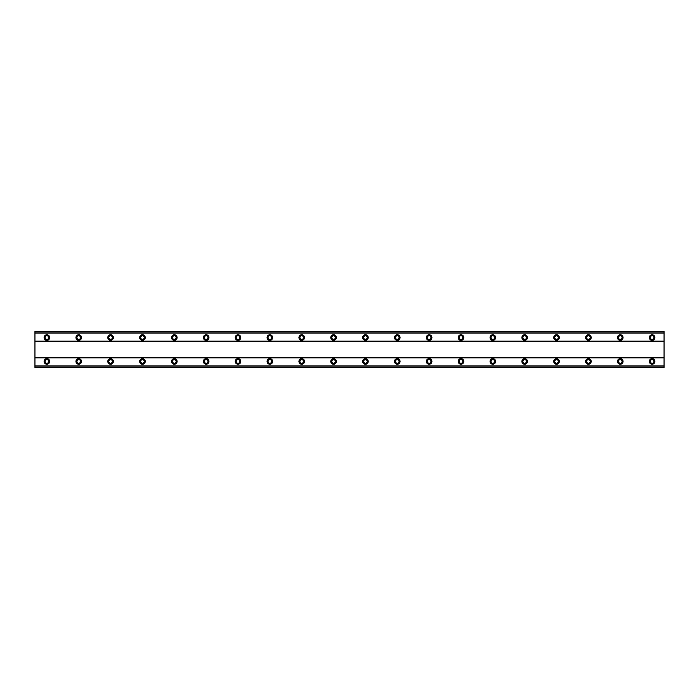 <?xml version="1.0" encoding="UTF-8"?>
<svg xmlns="http://www.w3.org/2000/svg" width="699" height="699" viewBox="0 0 699 699"><rect width="100%" height="100%" fill="white"/><g stroke="black" fill="none" stroke-linecap="round" stroke-linejoin="round"><path stroke-width="1.05" d="M46.894 358.657A2.787 2.787 0 0 0 44.107 361.444A2.787 2.787 0 0 0 46.894 364.231A2.787 2.787 0 0 0 49.681 361.444A2.787 2.787 0 0 0 46.894 358.657M652.106 358.657A2.787 2.787 0 0 0 649.319 361.444A2.787 2.787 0 0 0 652.106 364.231A2.787 2.787 0 0 0 654.893 361.444A2.787 2.787 0 0 0 652.106 358.657M620.249 358.657A2.787 2.787 0 0 0 617.462 361.444A2.787 2.787 0 0 0 620.249 364.231A2.787 2.787 0 0 0 623.036 361.444A2.787 2.787 0 0 0 620.249 358.657M588.401 358.657A2.787 2.787 0 0 0 585.613 361.444A2.787 2.787 0 0 0 588.401 364.231A2.787 2.787 0 0 0 591.188 361.444A2.787 2.787 0 0 0 588.401 358.657M556.544 358.657A2.787 2.787 0 0 0 553.757 361.444A2.787 2.787 0 0 0 556.544 364.231A2.787 2.787 0 0 0 559.331 361.444A2.787 2.787 0 0 0 556.544 358.657M524.696 358.657A2.787 2.787 0 0 0 521.908 361.444A2.787 2.787 0 0 0 524.696 364.231A2.787 2.787 0 0 0 527.483 361.444A2.787 2.787 0 0 0 524.696 358.657M492.839 358.657A2.787 2.787 0 0 0 490.051 361.444A2.787 2.787 0 0 0 492.839 364.231A2.787 2.787 0 0 0 495.626 361.444A2.787 2.787 0 0 0 492.839 358.657M460.982 358.657A2.787 2.787 0 0 0 458.203 361.444A2.787 2.787 0 0 0 460.982 364.231A2.787 2.787 0 0 0 463.769 361.444A2.787 2.787 0 0 0 460.982 358.657M429.134 358.657A2.787 2.787 0 0 0 426.346 361.444A2.787 2.787 0 0 0 429.134 364.231A2.787 2.787 0 0 0 431.921 361.444A2.787 2.787 0 0 0 429.134 358.657M397.277 358.657A2.787 2.787 0 0 0 394.489 361.444A2.787 2.787 0 0 0 397.277 364.231A2.787 2.787 0 0 0 400.064 361.444A2.787 2.787 0 0 0 397.277 358.657M365.428 358.657A2.787 2.787 0 0 0 362.641 361.444A2.787 2.787 0 0 0 365.428 364.231A2.787 2.787 0 0 0 368.216 361.444A2.787 2.787 0 0 0 365.428 358.657M333.572 358.657A2.787 2.787 0 0 0 330.784 361.444A2.787 2.787 0 0 0 333.572 364.231A2.787 2.787 0 0 0 336.359 361.444A2.787 2.787 0 0 0 333.572 358.657M301.723 358.657A2.787 2.787 0 0 0 298.936 361.444A2.787 2.787 0 0 0 301.723 364.231A2.787 2.787 0 0 0 304.511 361.444A2.787 2.787 0 0 0 301.723 358.657M269.866 358.657A2.787 2.787 0 0 0 267.079 361.444A2.787 2.787 0 0 0 269.866 364.231A2.787 2.787 0 0 0 272.654 361.444A2.787 2.787 0 0 0 269.866 358.657M238.018 358.657A2.787 2.787 0 0 0 235.231 361.444A2.787 2.787 0 0 0 238.018 364.231A2.787 2.787 0 0 0 240.797 361.444A2.787 2.787 0 0 0 238.018 358.657M206.161 358.657A2.787 2.787 0 0 0 203.374 361.444A2.787 2.787 0 0 0 206.161 364.231A2.787 2.787 0 0 0 208.949 361.444A2.787 2.787 0 0 0 206.161 358.657M174.304 358.657A2.787 2.787 0 0 0 171.517 361.444A2.787 2.787 0 0 0 174.304 364.231A2.787 2.787 0 0 0 177.092 361.444A2.787 2.787 0 0 0 174.304 358.657M142.456 358.657A2.787 2.787 0 0 0 139.669 361.444A2.787 2.787 0 0 0 142.456 364.231A2.787 2.787 0 0 0 145.243 361.444A2.787 2.787 0 0 0 142.456 358.657M110.599 358.657A2.787 2.787 0 0 0 107.812 361.444A2.787 2.787 0 0 0 110.599 364.231A2.787 2.787 0 0 0 113.387 361.444A2.787 2.787 0 0 0 110.599 358.657M78.751 358.657A2.787 2.787 0 0 0 75.964 361.444A2.787 2.787 0 0 0 78.751 364.231A2.787 2.787 0 0 0 81.538 361.444A2.787 2.787 0 0 0 78.751 358.657M46.894 334.769A2.787 2.787 0 0 0 44.107 337.556A2.787 2.787 0 0 0 46.894 340.343A2.787 2.787 0 0 0 49.681 337.556A2.787 2.787 0 0 0 46.894 334.769M652.106 334.769A2.787 2.787 0 0 0 649.319 337.556A2.787 2.787 0 0 0 652.106 340.343A2.787 2.787 0 0 0 654.893 337.556A2.787 2.787 0 0 0 652.106 334.769M620.249 334.769A2.787 2.787 0 0 0 617.462 337.556A2.787 2.787 0 0 0 620.249 340.343A2.787 2.787 0 0 0 623.036 337.556A2.787 2.787 0 0 0 620.249 334.769M588.401 334.769A2.787 2.787 0 0 0 585.613 337.556A2.787 2.787 0 0 0 588.401 340.343A2.787 2.787 0 0 0 591.188 337.556A2.787 2.787 0 0 0 588.401 334.769M556.544 334.769A2.787 2.787 0 0 0 553.757 337.556A2.787 2.787 0 0 0 556.544 340.343A2.787 2.787 0 0 0 559.331 337.556A2.787 2.787 0 0 0 556.544 334.769M524.696 334.769A2.787 2.787 0 0 0 521.908 337.556A2.787 2.787 0 0 0 524.696 340.343A2.787 2.787 0 0 0 527.483 337.556A2.787 2.787 0 0 0 524.696 334.769M492.839 334.769A2.787 2.787 0 0 0 490.051 337.556A2.787 2.787 0 0 0 492.839 340.343A2.787 2.787 0 0 0 495.626 337.556A2.787 2.787 0 0 0 492.839 334.769M460.982 334.769A2.787 2.787 0 0 0 458.203 337.556A2.787 2.787 0 0 0 460.982 340.343A2.787 2.787 0 0 0 463.769 337.556A2.787 2.787 0 0 0 460.982 334.769M429.134 334.769A2.787 2.787 0 0 0 426.346 337.556A2.787 2.787 0 0 0 429.134 340.343A2.787 2.787 0 0 0 431.921 337.556A2.787 2.787 0 0 0 429.134 334.769M397.277 334.769A2.787 2.787 0 0 0 394.489 337.556A2.787 2.787 0 0 0 397.277 340.343A2.787 2.787 0 0 0 400.064 337.556A2.787 2.787 0 0 0 397.277 334.769M365.428 334.769A2.787 2.787 0 0 0 362.641 337.556A2.787 2.787 0 0 0 365.428 340.343A2.787 2.787 0 0 0 368.216 337.556A2.787 2.787 0 0 0 365.428 334.769M333.572 334.769A2.787 2.787 0 0 0 330.784 337.556A2.787 2.787 0 0 0 333.572 340.343A2.787 2.787 0 0 0 336.359 337.556A2.787 2.787 0 0 0 333.572 334.769M301.723 334.769A2.787 2.787 0 0 0 298.936 337.556A2.787 2.787 0 0 0 301.723 340.343A2.787 2.787 0 0 0 304.511 337.556A2.787 2.787 0 0 0 301.723 334.769M269.866 334.769A2.787 2.787 0 0 0 267.079 337.556A2.787 2.787 0 0 0 269.866 340.343A2.787 2.787 0 0 0 272.654 337.556A2.787 2.787 0 0 0 269.866 334.769M238.018 334.769A2.787 2.787 0 0 0 235.231 337.556A2.787 2.787 0 0 0 238.018 340.343A2.787 2.787 0 0 0 240.797 337.556A2.787 2.787 0 0 0 238.018 334.769M206.161 334.769A2.787 2.787 0 0 0 203.374 337.556A2.787 2.787 0 0 0 206.161 340.343A2.787 2.787 0 0 0 208.949 337.556A2.787 2.787 0 0 0 206.161 334.769M174.304 334.769A2.787 2.787 0 0 0 171.517 337.556A2.787 2.787 0 0 0 174.304 340.343A2.787 2.787 0 0 0 177.092 337.556A2.787 2.787 0 0 0 174.304 334.769M142.456 334.769A2.787 2.787 0 0 0 139.669 337.556A2.787 2.787 0 0 0 142.456 340.343A2.787 2.787 0 0 0 145.243 337.556A2.787 2.787 0 0 0 142.456 334.769M110.599 334.769A2.787 2.787 0 0 0 107.812 337.556A2.787 2.787 0 0 0 110.599 340.343A2.787 2.787 0 0 0 113.387 337.556A2.787 2.787 0 0 0 110.599 334.769M78.751 334.769A2.787 2.787 0 0 0 75.964 337.556A2.787 2.787 0 0 0 78.751 340.343A2.787 2.787 0 0 0 81.538 337.556A2.787 2.787 0 0 0 78.751 334.769M46.894 339.347A1.791 1.791 0 0 1 45.103 337.556A1.791 1.791 0 0 1 46.894 335.765A1.791 1.791 0 0 1 48.685 337.556A1.791 1.791 0 0 1 46.894 339.347M652.106 339.347A1.791 1.791 0 0 1 650.315 337.556A1.791 1.791 0 0 1 652.106 335.765A1.791 1.791 0 0 1 653.897 337.556A1.791 1.791 0 0 1 652.106 339.347M620.249 339.347A1.791 1.791 0 0 1 618.458 337.556A1.791 1.791 0 0 1 620.249 335.765A1.791 1.791 0 0 1 622.04 337.556A1.791 1.791 0 0 1 620.249 339.347M588.401 339.347A1.791 1.791 0 0 1 586.61 337.556A1.791 1.791 0 0 1 588.401 335.765A1.791 1.791 0 0 1 590.192 337.556A1.791 1.791 0 0 1 588.401 339.347M556.544 339.347A1.791 1.791 0 0 1 554.753 337.556A1.791 1.791 0 0 1 556.544 335.765A1.791 1.791 0 0 1 558.335 337.556A1.791 1.791 0 0 1 556.544 339.347M524.696 339.347A1.791 1.791 0 0 1 522.904 337.556A1.791 1.791 0 0 1 524.696 335.765A1.791 1.791 0 0 1 526.487 337.556A1.791 1.791 0 0 1 524.696 339.347M492.839 339.347A1.791 1.791 0 0 1 491.048 337.556A1.791 1.791 0 0 1 492.839 335.765A1.791 1.791 0 0 1 494.63 337.556A1.791 1.791 0 0 1 492.839 339.347M460.982 339.347A1.791 1.791 0 0 1 459.191 337.556A1.791 1.791 0 0 1 460.982 335.765A1.791 1.791 0 0 1 462.782 337.556A1.791 1.791 0 0 1 460.982 339.347M429.134 339.347A1.791 1.791 0 0 1 427.342 337.556A1.791 1.791 0 0 1 429.134 335.765A1.791 1.791 0 0 1 430.925 337.556A1.791 1.791 0 0 1 429.134 339.347M397.277 339.347A1.791 1.791 0 0 1 395.485 337.556A1.791 1.791 0 0 1 397.277 335.765A1.791 1.791 0 0 1 399.068 337.556A1.791 1.791 0 0 1 397.277 339.347M365.428 339.347A1.791 1.791 0 0 1 363.637 337.556A1.791 1.791 0 0 1 365.428 335.765A1.791 1.791 0 0 1 367.22 337.556A1.791 1.791 0 0 1 365.428 339.347M333.572 339.347A1.791 1.791 0 0 1 331.78 337.556A1.791 1.791 0 0 1 333.572 335.765A1.791 1.791 0 0 1 335.363 337.556A1.791 1.791 0 0 1 333.572 339.347M301.723 339.347A1.791 1.791 0 0 1 299.932 337.556A1.791 1.791 0 0 1 301.723 335.765A1.791 1.791 0 0 1 303.515 337.556A1.791 1.791 0 0 1 301.723 339.347M269.866 339.347A1.791 1.791 0 0 1 268.075 337.556A1.791 1.791 0 0 1 269.866 335.765A1.791 1.791 0 0 1 271.658 337.556A1.791 1.791 0 0 1 269.866 339.347M238.018 339.347A1.791 1.791 0 0 1 236.218 337.556A1.791 1.791 0 0 1 238.018 335.765A1.791 1.791 0 0 1 239.809 337.556A1.791 1.791 0 0 1 238.018 339.347M206.161 339.347A1.791 1.791 0 0 1 204.37 337.556A1.791 1.791 0 0 1 206.161 335.765A1.791 1.791 0 0 1 207.953 337.556A1.791 1.791 0 0 1 206.161 339.347M174.304 339.347A1.791 1.791 0 0 1 172.513 337.556A1.791 1.791 0 0 1 174.304 335.765A1.791 1.791 0 0 1 176.096 337.556A1.791 1.791 0 0 1 174.304 339.347M142.456 339.347A1.791 1.791 0 0 1 140.665 337.556A1.791 1.791 0 0 1 142.456 335.765A1.791 1.791 0 0 1 144.247 337.556A1.791 1.791 0 0 1 142.456 339.347M110.599 339.347A1.791 1.791 0 0 1 108.808 337.556A1.791 1.791 0 0 1 110.599 335.765A1.791 1.791 0 0 1 112.39 337.556A1.791 1.791 0 0 1 110.599 339.347M78.751 339.347A1.791 1.791 0 0 1 76.96 337.556A1.791 1.791 0 0 1 78.751 335.765A1.791 1.791 0 0 1 80.542 337.556A1.791 1.791 0 0 1 78.751 339.347M46.894 363.235A1.791 1.791 0 0 1 45.103 361.444A1.791 1.791 0 0 1 46.894 359.653A1.791 1.791 0 0 1 48.685 361.444A1.791 1.791 0 0 1 46.894 363.235M652.106 363.235A1.791 1.791 0 0 1 650.315 361.444A1.791 1.791 0 0 1 652.106 359.653A1.791 1.791 0 0 1 653.897 361.444A1.791 1.791 0 0 1 652.106 363.235M620.249 363.235A1.791 1.791 0 0 1 618.458 361.444A1.791 1.791 0 0 1 620.249 359.653A1.791 1.791 0 0 1 622.04 361.444A1.791 1.791 0 0 1 620.249 363.235M588.401 363.235A1.791 1.791 0 0 1 586.61 361.444A1.791 1.791 0 0 1 588.401 359.653A1.791 1.791 0 0 1 590.192 361.444A1.791 1.791 0 0 1 588.401 363.235M556.544 363.235A1.791 1.791 0 0 1 554.753 361.444A1.791 1.791 0 0 1 556.544 359.653A1.791 1.791 0 0 1 558.335 361.444A1.791 1.791 0 0 1 556.544 363.235M524.696 363.235A1.791 1.791 0 0 1 522.904 361.444A1.791 1.791 0 0 1 524.696 359.653A1.791 1.791 0 0 1 526.487 361.444A1.791 1.791 0 0 1 524.696 363.235M492.839 363.235A1.791 1.791 0 0 1 491.048 361.444A1.791 1.791 0 0 1 492.839 359.653A1.791 1.791 0 0 1 494.63 361.444A1.791 1.791 0 0 1 492.839 363.235M460.982 363.235A1.791 1.791 0 0 1 459.191 361.444A1.791 1.791 0 0 1 460.982 359.653A1.791 1.791 0 0 1 462.782 361.444A1.791 1.791 0 0 1 460.982 363.235M429.134 363.235A1.791 1.791 0 0 1 427.342 361.444A1.791 1.791 0 0 1 429.134 359.653A1.791 1.791 0 0 1 430.925 361.444A1.791 1.791 0 0 1 429.134 363.235M397.277 363.235A1.791 1.791 0 0 1 395.485 361.444A1.791 1.791 0 0 1 397.277 359.653A1.791 1.791 0 0 1 399.068 361.444A1.791 1.791 0 0 1 397.277 363.235M365.428 363.235A1.791 1.791 0 0 1 363.637 361.444A1.791 1.791 0 0 1 365.428 359.653A1.791 1.791 0 0 1 367.22 361.444A1.791 1.791 0 0 1 365.428 363.235M333.572 363.235A1.791 1.791 0 0 1 331.78 361.444A1.791 1.791 0 0 1 333.572 359.653A1.791 1.791 0 0 1 335.363 361.444A1.791 1.791 0 0 1 333.572 363.235M301.723 363.235A1.791 1.791 0 0 1 299.932 361.444A1.791 1.791 0 0 1 301.723 359.653A1.791 1.791 0 0 1 303.515 361.444A1.791 1.791 0 0 1 301.723 363.235M269.866 363.235A1.791 1.791 0 0 1 268.075 361.444A1.791 1.791 0 0 1 269.866 359.653A1.791 1.791 0 0 1 271.658 361.444A1.791 1.791 0 0 1 269.866 363.235M238.018 363.235A1.791 1.791 0 0 1 236.218 361.444A1.791 1.791 0 0 1 238.018 359.653A1.791 1.791 0 0 1 239.809 361.444A1.791 1.791 0 0 1 238.018 363.235M206.161 363.235A1.791 1.791 0 0 1 204.37 361.444A1.791 1.791 0 0 1 206.161 359.653A1.791 1.791 0 0 1 207.953 361.444A1.791 1.791 0 0 1 206.161 363.235M174.304 363.235A1.791 1.791 0 0 1 172.513 361.444A1.791 1.791 0 0 1 174.304 359.653A1.791 1.791 0 0 1 176.096 361.444A1.791 1.791 0 0 1 174.304 363.235M142.456 363.235A1.791 1.791 0 0 1 140.665 361.444A1.791 1.791 0 0 1 142.456 359.653A1.791 1.791 0 0 1 144.247 361.444A1.791 1.791 0 0 1 142.456 363.235M110.599 363.235A1.791 1.791 0 0 1 108.808 361.444A1.791 1.791 0 0 1 110.599 359.653A1.791 1.791 0 0 1 112.39 361.444A1.791 1.791 0 0 1 110.599 363.235M78.751 363.235A1.791 1.791 0 0 1 76.96 361.444A1.791 1.791 0 0 1 78.751 359.653A1.791 1.791 0 0 1 80.542 361.444A1.791 1.791 0 0 1 78.751 363.235M34.95 367.421L34.95 331.579L664.05 331.579L664.05 367.421L34.95 367.421M34.95 366.066L664.05 366.066M664.05 367.316L34.95 367.316M664.05 365.97L34.95 365.97M34.95 357.862L664.05 357.862M664.05 357.46L34.95 357.46M34.95 341.54L664.05 341.54M664.05 341.138L34.95 341.138M34.95 333.03L664.05 333.03M34.95 331.684L664.05 331.684M664.05 332.934L34.95 332.934"/></g></svg>
